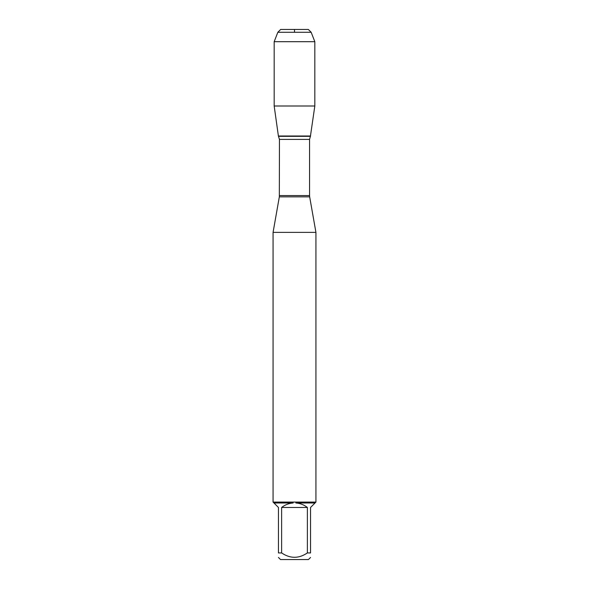 <?xml version="1.0" encoding="UTF-8"?>
<svg xmlns="http://www.w3.org/2000/svg" width="589" height="589" viewBox="0 0 589 589"><rect width="100%" height="100%" fill="white"/><g stroke="black" fill="none" stroke-linecap="round" stroke-linejoin="round"><path stroke-width="0.88" d="M311.161 32.277L277.839 32.277L280.666 29.45L308.334 29.45L311.161 32.277L314.828 41.694L314.828 105.998L274.172 105.998L278.391 136L310.609 136L278.391 136L279.444 139.402L279.333 196.851L309.667 196.851L315.932 232.383L273.068 232.383L273.068 502.13M315.932 232.383L315.932 502.13M273.068 502.086L315.932 502.086M307.377 552.931L307.377 507.468C304.005 504.81 300.176 503.315 295.892 502.984L315.027 502.984L310.55 507.468L310.55 552.931C310.55 558.747 310.55 558.747 310.55 552.931L307.377 552.931C298.785 558.747 290.2 558.747 281.623 552.931L278.45 552.931C278.45 558.747 278.45 558.747 278.45 552.931L278.45 507.468L273.973 502.984L293.108 502.984C288.824 503.315 284.995 504.81 281.623 507.468L281.623 552.931M310.55 557.459L308.459 559.55L280.541 559.55L278.45 557.459M315.888 502.13L315.027 502.984M295.892 502.984L295.921 502.13M273.973 502.984L273.112 502.13M293.079 502.13L293.108 502.984M281.623 507.468L307.377 507.468M314.828 41.694L274.172 41.694L274.172 105.998L278.391 136L294.5 136M294.5 32.277L294.5 29.45L280.666 29.45L277.839 32.277L274.172 41.694L274.172 105.998M279.444 195.585L309.556 195.585L309.556 139.402L279.444 139.402M278.597 136.339L310.403 136.339L314.828 105.998M279.333 196.851L273.068 232.383M309.556 139.402L310.403 136.339M309.667 196.851L309.556 195.585M277.839 32.277L274.172 41.694"/></g></svg>
